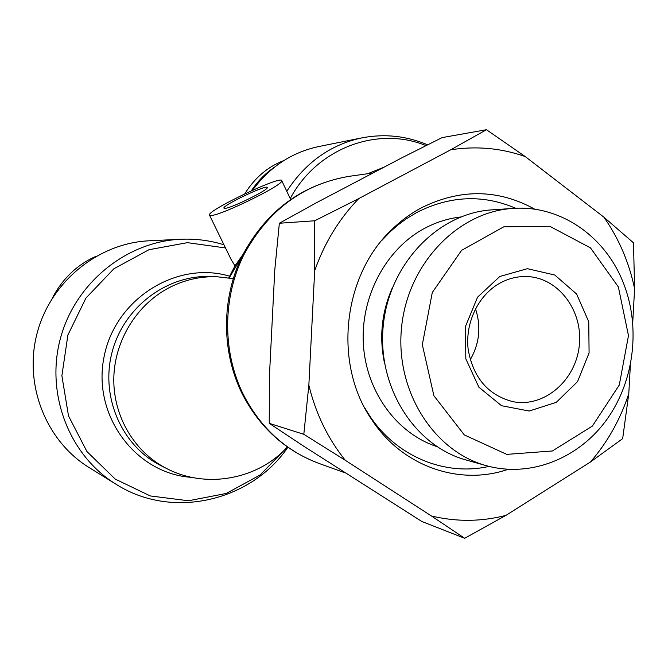 <?xml version="1.0" encoding="UTF-8"?>
<svg xmlns="http://www.w3.org/2000/svg" width="668" height="668" viewBox="0 0 668 668"><rect width="100%" height="100%" fill="white"/><g stroke="black" fill="none" stroke-linecap="round" stroke-linejoin="round"><path stroke-width="1" d="M225.058 208.366L223.914 208.124C222.194 205.493 267.425 183.992 267.284 187.499C269.204 189.52 231.621 208.107 225.058 208.366M234.986 265.831L231.27 259.785L209.527 215.205M211.255 215.488C221.166 215.338 281.061 186.138 281.671 181.187L281.762 180.694C281.871 174.899 206.738 210.62 209.46 215.079L211.255 215.488M180.544 239.269L149.148 240.797C98.697 243.043 51.01 281.195 37.274 332.606C23.347 383.958 45.716 440.897 89.019 467.491L115.898 484.15C69.43 455.634 45.366 394.112 60.387 338.542C75.2 282.898 126.511 241.657 180.544 239.269C195.432 238.585 209.902 240.422 223.947 244.789M252.496 190.255C269.822 166.833 291.949 152.254 318.886 146.517L361.864 137.875C330.526 144.655 305.501 162.458 286.789 191.29M274.565 167.109C265.497 173.187 257.781 181.061 251.427 190.739M244.789 193.812C254.683 177.847 267.751 166.733 283.983 160.487M52.213 298.346C61.456 280.543 74.44 267.284 91.19 258.566L96.142 256.236M515.713 208.274C482.864 194.213 449.806 195.657 416.548 212.599L405.969 219.046L397.919 225.024L390.287 231.679L381.704 240.58M364.469 407.38L369.613 415.738C396.642 456.82 445.155 476.409 489.043 466.398M460.603 217C447.844 218.461 435.611 222.369 423.913 228.715C385.578 249.548 360.378 297.118 363.392 344.546C366.34 391.991 396.934 433.54 436.872 446.591M508.072 469.345C459.676 486.07 402.579 466.707 371.934 419.955C333.232 364.578 342.375 276.084 391.582 229.792C400.516 221.058 410.277 213.818 420.873 208.074C460.068 188.526 498.086 188.927 534.943 209.284M392.525 287.399C381.62 311.998 378.99 337.449 384.634 363.759M499.322 283.491C507.83 278.69 516.765 276.368 526.125 276.527C557.922 276.986 583.206 310.369 579.306 345.289C575.983 380.267 544.403 407.772 513.183 401.719C488.275 395.364 473.27 377.946 468.168 349.456C464.978 323.12 478.104 295.532 499.322 283.491M499.798 276.485L477.562 297.168L465.379 326.652L465.838 358.866L478.822 387.139L501.526 405.71L529.19 411.037L556.269 402.353L577.553 381.612L589.084 352.929L588.759 321.767L576.601 294.02L554.791 275.032L527.419 268.678L499.798 276.485M618.343 286.889L628.488 335.62L619.278 385.044L592.341 426.101L552.394 450.975L506.736 454.382L464.277 434.893L433.891 395.732L422.326 344.671L432.288 292.5L461.596 250.341L503.73 226.853L549.756 226.26L590.487 247.886L618.343 286.889M475.482 308.783C481.286 326.569 479.524 343.569 470.214 359.785M345.298 460.302L303.815 434.3L308.85 385.169C315.747 413.634 327.896 438.676 345.298 460.302L431.411 515.98C456.411 521.95 481.244 521.758 505.91 515.395L464.694 538.283L431.411 515.98M622.659 438.642L590.445 462.005C607.646 442.066 620.43 419.27 628.788 393.619L622.659 438.642M314.686 270.74L314.703 220.774L358.791 198.563C339.169 218.812 324.464 242.868 314.686 270.74L308.85 385.169M450.733 149.782L486.446 129.717L525.207 156.554C501.217 148.104 476.393 145.849 450.733 149.782L358.791 198.563M633.489 242.835L634.6 288.718C629.114 262.415 618.869 238.559 603.88 217.15L633.489 242.835M525.207 156.554L603.88 217.15M590.445 462.005L505.91 515.395M634.6 288.718L632.755 322.009M630.35 365.446L628.788 393.619M486.446 129.717L442.074 137.616L402.62 157.406L316.123 202.897L279.349 223.254L274.782 269.972L269.413 376.276L269.237 423.328L303.723 446.207L421.867 521.499L464.694 538.283M622.025 279.65C603.196 234.819 559.074 204.934 512.915 208.424C458.098 211.664 407.923 263.609 401.61 326.928C394.838 390.195 433.332 451.301 486.329 465.68C530.601 477.996 579.056 458.423 607.087 419.145C635.101 379.8 641.063 324.08 622.025 279.65M486.329 465.68L466.172 460.018C414.344 445.94 376.735 386.505 383.315 325.032C389.444 263.518 438.408 213.025 492.015 209.852L512.915 208.424M279.349 223.254L314.703 220.774M269.237 423.328L303.815 434.3M383.958 167.217L367.667 173.73M290.229 198.538C317.2 147.954 377.779 125.726 426.009 145.616M229.525 276.151C176.611 260.32 114.529 299.13 103.899 357.722C92.309 416.147 136.314 474.138 191.875 477.37M287.115 447.284L260.119 474.981L226.277 493.452L188.51 500.766L150.267 495.94L115.23 479.09L86.965 451.568L68.503 415.922L61.882 375.7L67.894 335.035L85.896 298.137L113.919 268.753L148.964 249.715L187.416 242.659L225.483 247.945M233.207 278.639L217.016 276.752C200.2 276.21 184.101 279.934 168.72 287.925C136.33 304.992 114.17 341.373 113.794 379.132C113.443 416.882 134.852 452.47 166.733 468.569C206.061 489.06 257.764 479.624 287.424 446.95M229.216 277.93L242.142 256.069M348.821 176.377C301.719 184.61 266.223 211.038 242.35 255.652C221.342 298.446 221.25 351.301 242.066 393.569C259.468 427.411 285.169 450.716 319.154 463.492C286.004 451.125 260.729 428.13 243.327 394.504C222.411 352.22 222.402 298.646 243.478 255.527C267.492 210.687 302.612 184.31 348.821 176.377L373.02 172.97M166.733 468.569L160.98 465.654C121.776 446.124 100.1 396.65 112.174 351.827C123.972 306.921 167.134 274.698 210.612 276.519L217.016 276.752M319.154 463.492L345.189 472.877M281.762 180.694L290.597 199.306M228.765 277.863L235.027 265.764L242.826 254.7M427.578 144.831C406.486 135.854 384.584 133.533 361.864 137.875M287.866 447.259C251.226 501.167 172.185 520.23 115.898 484.15M369.613 415.738L371.934 419.955M388.45 233.449L391.582 229.792"/></g></svg>
